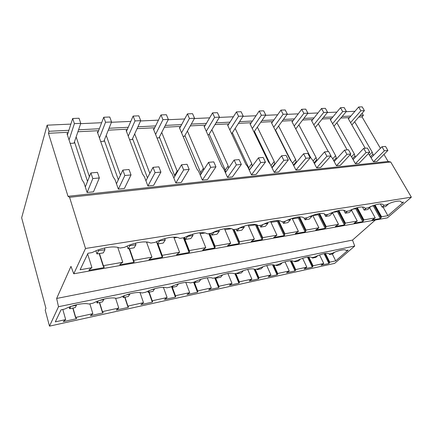 <?xml version="1.0" encoding="UTF-8"?>
<svg xmlns="http://www.w3.org/2000/svg" width="433" height="433" viewBox="0 0 433 433"><rect width="100%" height="100%" fill="white"/><g stroke="black" fill="none" stroke-linecap="round" stroke-linejoin="round"><path stroke-width="0.65" d="M381.565 216.781L380.326 218.546L372.044 220.018L375.222 217.896L363.899 219.888L362.735 221.669L354.097 223.206L357.274 221.052L345.447 223.13L344.37 224.933L335.348 226.535L338.53 224.348L326.168 226.519L325.86 227.688L325.183 228.337L315.744 230.015L318.926 227.79L305.99 230.064L305.774 231.244L305.113 231.904L295.236 233.658L298.413 231.395L284.86 233.777L284.551 234.101L284.741 234.967L284.102 235.639L273.748 237.473L276.92 235.173L262.707 237.674L256.888 224.808L258.344 225.647L261.721 225.09L265.288 223.455C272.113 220.76 277.207 219.937 280.568 220.992L281.856 221.831L285.071 221.306L288.557 219.71C295.187 217.085 300.031 216.305 303.089 217.366L304.226 218.205L307.284 217.707L310.694 216.143C317.14 213.588 321.751 212.841 324.534 213.918L325.524 214.752L328.441 214.275L331.775 212.749C338.054 210.254 342.449 209.55 344.971 210.627L345.837 211.461L348.614 211.006L351.883 209.512C357.994 207.082 362.188 206.406 364.478 207.488L365.219 208.316L367.877 207.883L371.076 206.422C377.029 204.046 381.04 203.402 383.113 204.484L383.746 205.312L386.285 204.896L389.424 203.472C393.727 201.421 400.46 200.36 400.931 201.616L401.461 202.438L403.545 202.103L387.881 215.672L381.565 216.781L375.032 204.982M262.707 237.674L262.409 237.998L262.69 238.87L262.073 239.546L251.216 241.479L254.371 239.135L239.449 241.76L239.162 242.09L239.552 242.967L238.962 243.655L227.552 245.679L230.692 243.297L215.006 246.052L214.736 246.393L215.239 247.27L214.676 247.968L202.682 250.095L205.794 247.671L189.281 250.572L189.026 250.918L189.659 251.795L189.134 252.504L176.502 254.75L179.581 252.277L162.18 255.335L161.942 255.686L162.716 256.563L162.229 257.283L148.909 259.648L151.951 257.137L133.581 260.363L133.364 260.715L134.29 261.597L133.846 262.322L119.784 264.823L120.206 264.092L122.772 262.263L103.357 265.673L103.168 266.03L104.266 266.912L103.866 267.648L88.998 270.289L89.366 269.548L91.926 267.681L80.127 269.759L87.98 253.262L92.018 252.601L96.158 250.68C104.429 247.465 111.514 246.323 117.413 247.259L119.995 248.066L122.225 247.708L124.444 247.346L128.482 245.479C136.471 242.361 143.15 241.284 148.519 242.253L150.836 243.075L155.03 242.388L158.96 240.569C166.683 237.549 172.994 236.532 177.882 237.522L179.955 238.356L183.917 237.706L187.749 235.936C195.229 233.003 201.193 232.045 205.648 233.051L207.499 233.89L211.25 233.273L214.99 231.552C222.237 228.7 227.888 227.79 231.947 228.819L233.587 229.658L237.143 229.073L240.802 227.395C247.828 224.624 253.191 223.764 256.883 224.808M91.926 267.681L87.65 253.954M103.357 265.673L99.46 253.527M122.772 262.263L117.749 247.33M133.581 260.363L129.516 248.596M151.951 257.137L146.473 241.939M162.18 255.335L157.975 243.925M179.581 252.277L173.779 237.116M189.281 250.572L184.198 237.565M205.794 247.671L199.754 232.743M215.006 246.052L209.832 233.506M230.692 243.297L224.5 228.732M239.449 241.76L234.172 229.566M254.371 239.135L248.093 225.036M276.92 235.173L270.614 221.599M284.86 233.777L278.635 220.559M298.413 231.395L292.134 218.378M305.99 230.064L299.549 216.879M318.926 227.79L312.713 215.353M326.168 226.519L319.608 213.556M338.53 224.348L332.403 212.489M345.447 223.13L338.85 210.498M357.274 221.052L351.547 210.297M363.899 219.888L357.312 207.651M375.222 217.896L369.679 207.786M387.881 215.672L383.032 207.001M147.94 242.128L146.619 242.345M177.357 237.398L174.088 237.928M205.172 232.927L200.154 233.733M231.514 228.694L224.933 229.75M262.073 239.546L255.448 224.846L248.504 225.961M284.102 235.639L277.38 221.317L270.966 222.351M305.113 231.904L298.315 217.951L292.389 218.909M325.183 228.337L318.325 214.736L312.843 215.618M344.37 224.933L337.459 211.661L332.484 212.457M362.735 221.669L355.78 208.711L352.57 209.231M380.326 218.546L373.338 205.891L371.752 206.146M373.338 205.891L373.181 205.599M355.78 208.711L355.493 208.176M337.459 211.661L337.074 210.92M318.325 214.736L317.876 213.853M298.315 217.951L297.866 217.03M277.38 221.317L277.001 220.516M255.448 224.846L255.259 224.429M375.314 220.013L352.505 240.099L354.714 246.047L58.498 306.716L49.486 326.141L45.2 310.098L45.941 308.356L21.65 217.783L47.127 125.175L49.032 131.291L68.885 130.29M352.505 240.099L56.647 298.456L58.498 306.716M65.664 319.597L63.256 321.627L76.338 318.764L76.63 318.223L75.569 317.676L75.71 317.416L92.846 313.687L90.389 315.689L102.854 312.962L103.189 312.42L102.264 311.868L102.421 311.603L118.761 308.052L116.261 310.028L128.152 307.425L128.52 306.889L127.713 306.326L127.892 306.066L143.485 302.672L140.947 304.626L152.308 302.142L152.703 301.606L152.01 301.038L152.205 300.778L167.1 297.536L164.535 299.468L175.392 297.092L175.82 296.556L175.23 295.983L175.435 295.723L189.681 292.627L187.088 294.532L197.486 292.259L197.935 291.728L197.443 291.149L197.659 290.895L211.299 287.923L208.684 289.807L218.643 287.626L219.114 287.106L218.708 286.516L218.936 286.262L232.007 283.42L229.376 285.277L238.924 283.187L239.417 282.668L239.33 281.829L251.86 279.101L249.219 280.936L258.382 278.933L258.891 278.419L258.891 277.575L270.917 274.96L268.265 276.768L277.066 274.841L277.596 274.333L277.667 273.494L289.222 270.977L286.565 272.763L295.025 270.912L295.712 269.57L306.818 267.15L304.155 268.915L312.296 267.134L313.059 265.792L323.749 263.47L321.08 265.212L328.918 263.497L329.751 262.165L335.737 260.861L348.137 250.117L346.162 250.523L345.453 250.003C344.7 249.181 338.319 250.49 334.547 252.266L331.781 253.516L329.383 254.019L328.577 253.5C326.32 252.932 322.536 253.716 317.232 255.854L314.423 257.126L311.922 257.651L311.024 257.137C308.577 256.585 304.637 257.402 299.214 259.589L296.351 260.888L293.747 261.429L292.751 260.926C290.099 260.395 285.996 261.245 280.443 263.475L277.526 264.801L274.814 265.369L273.705 264.872C270.836 264.363 266.56 265.25 260.872 267.534L257.895 268.888L255.069 269.478L253.841 268.99C250.745 268.503 246.28 269.429 240.445 271.767L237.414 273.147L234.464 273.764L233.106 273.288C229.755 272.828 225.09 273.791 219.114 276.189L216.018 277.596L212.933 278.246L211.439 277.78C207.818 277.347 202.942 278.359 196.804 280.811L193.648 282.251L190.423 282.928L188.777 282.473C184.869 282.078 179.76 283.133 173.46 285.65L170.239 287.122L166.862 287.826L165.049 287.393C160.827 287.03 155.474 288.14 149.001 290.716L145.71 292.226L142.17 292.962L140.184 292.546C135.616 292.226 130.003 293.39 123.34 296.037L119.979 297.574L116.266 298.353L114.09 297.953C109.148 297.677 103.254 298.9 96.402 301.617L92.965 303.197L89.063 304.015L86.676 303.636C81.366 303.403 75.163 304.686 68.073 307.49L64.56 309.102L61.037 309.839L55.321 321.849L65.664 319.597L62.823 309.465M75.71 317.416L73.009 308.036M92.846 313.687L89.88 303.842M102.421 311.603L99.601 302.488M118.761 308.052L115.579 298.175M127.892 306.066L124.969 297.195M143.485 302.672L140.016 292.524M152.205 300.778L149.19 292.14M167.1 297.536L163.403 287.29M175.435 295.723L172.345 287.312M189.681 292.627L185.811 282.403M197.659 290.895L194.222 281.97M211.299 287.923L207.288 277.818M218.936 286.262L215.493 277.71M232.007 283.42L227.899 273.494M239.33 281.829L235.828 273.477M251.86 279.101L247.692 269.407M258.891 277.575L255.34 269.423M270.917 274.96L266.717 265.526M277.667 273.494L273.791 264.899M289.222 270.977L285.011 261.83M295.712 269.57L291.598 260.753M306.818 267.15L302.618 258.306M313.059 265.792L308.81 256.958M323.749 263.47L319.57 254.94M329.751 262.165L325.421 253.408M335.737 260.861L332.279 253.944M362.123 113.251L363.39 115.411L360.083 115.579M354.963 111.286L346.189 111.682M336.874 112.104L327.38 112.531M317.99 112.953L307.722 113.419M298.261 113.847L287.155 114.344M277.629 114.777L265.613 115.319M256.027 115.752L243.027 116.336M233.392 116.769L219.325 117.408M209.637 117.841L194.412 118.528M184.685 118.967L168.204 119.714M158.44 120.152L140.584 120.959M130.804 121.397L111.449 122.274M101.652 122.712L80.662 123.659M70.871 124.103L47.127 125.175M350.876 116.044L342.14 116.488M332.869 116.953L323.419 117.43M314.077 117.906L303.863 118.42M294.456 118.896L283.409 119.454M273.943 119.93L261.997 120.536M252.477 121.013L239.563 121.668M229.988 122.149L216.024 122.858M206.406 123.34L191.299 124.103M181.649 124.59L165.303 125.418M155.62 125.906L137.921 126.799M128.228 127.291L109.056 128.26M99.357 128.747L78.573 129.797M68.246 132.265L48.464 133.299L49.032 131.291M363.39 115.411L362.058 116.921L358.751 117.094M349.561 117.576L340.841 118.03M331.581 118.512L322.147 119.005M312.821 119.492L302.624 120.028M293.233 120.515L282.208 121.094M272.758 121.586L260.839 122.209M251.335 122.707L238.448 123.378M228.9 123.876L214.963 124.607M205.372 125.105L190.304 125.895M180.675 126.393L164.372 127.248M154.716 127.751L137.072 128.671M127.405 129.18L108.288 130.176M98.621 130.679L77.902 131.762M383.974 154.402L388.098 161.455L390.723 162.007L411.35 197.172L85.507 248.477L73.772 273.786L70.974 266.387L56.647 298.456M390.723 162.007L69.578 197.307L85.507 248.477M381.04 217.918L374.058 205.296M381.219 217.085L374.599 205.118M365.214 148.243L348.235 118.566L348.733 118.539M371.184 157.764L381.966 146.738L385.522 146.414L387.908 150.457L377.002 161.39L373.473 161.769L368.483 153.531M373.533 155.36L372.9 154.256L370.551 156.665M354.687 121.738L372.201 152.151L372.9 154.256M372.201 152.151L369.544 154.895M328.918 263.497L324.052 253.646M329.481 262.999L324.788 253.505M329.481 262.403L325.059 253.462M362.058 116.921L380.418 148.319M411.35 197.172L387.373 217.864L73.772 273.786M354.714 246.047L334.633 263.378L49.486 326.141M388.098 161.455L68.008 196.306L69.578 197.307M48.464 133.299L68.008 196.306M161.731 132.433L177.438 171.771M154.148 128.915L153.401 128.953L170.423 171.419L172.231 173.952L175.852 182.975L181.27 182.396L189.183 169.39L187.051 164.28L181.535 164.778L173.828 177.931M134.701 133.878L149.84 173.373M126.885 130.365L126.1 130.409L142.565 174.082L144.378 176.686L147.891 185.974L153.607 185.362L160.919 172.085L158.851 166.819L153.022 167.344L145.926 180.778M314.423 163.56L324.55 151.907L328.625 151.539L330.974 155.88L320.701 167.43L316.675 167.863L312.653 160.172L310.926 158.002L291.902 121.57L292.459 121.538M298.878 124.872L316.068 157.509L316.675 159.777L314.033 162.819M317.064 160.524L316.675 159.777M272.011 122.631L271.426 122.663L290.234 159.977L291.977 162.196L295.961 170.088L300.177 169.633L310.174 157.861L307.852 153.406L303.576 153.791L293.736 165.677M278.603 126.008L295.625 159.463L296.188 161.785L293.444 165.103M296.481 162.359L296.188 161.785M347.125 149.872L330.255 119.524L330.769 119.497M336.869 122.739L354.302 153.856L354.968 156.015L352.532 158.608M355.531 157.022L354.968 156.015M350.032 154.841L351.293 156.378L355.374 163.712L359.054 163.317L369.777 152.183L367.406 148.048L363.682 148.384L353.09 159.609M334.189 161.541L344.565 150.105L348.457 149.753L350.822 153.991L340.306 165.325L336.457 165.742L332.403 158.229L330.725 156.156M328.241 151.572L311.489 120.526L312.025 120.498M318.287 123.784L335.607 155.642L336.246 157.856L333.713 160.659M336.728 158.743L336.246 157.856M204.717 126.219L204.046 126.252L221.956 166.499L223.737 168.897L227.536 177.427L232.418 176.902L241.333 164.421L239.103 159.598L234.139 160.042L225.414 172.659M211.872 129.705L228.18 165.904L228.554 168.118M180.058 127.535L179.354 127.573L196.853 168.897L198.644 171.36L202.368 180.128L207.504 179.576L215.948 166.84L213.767 161.877L208.538 162.348L200.284 175.224M187.424 131.042L203.402 168.269L203.645 169.985M272.054 167.89L281.569 155.772L286.056 155.371L288.351 159.939L278.673 171.939L274.251 172.415L270.316 164.324L268.563 162.045L250.003 123.806L250.615 123.773M257.386 127.188L274.208 161.509L274.733 163.891L271.875 167.533M274.912 164.253L274.733 163.891M228.207 124.964L227.569 125.002L245.825 164.221L247.595 166.553L251.47 174.862L256.114 174.364L265.434 162.126L263.167 157.428L258.452 157.856L249.305 170.218M235.168 128.422L251.752 163.652L252.228 166.099L249.256 170.115M116.466 183.792L122.864 170.061L129.034 169.503L131.026 174.932L124.395 188.496L118.355 189.145L114.978 179.571L113.159 176.891L97.328 131.946L98.156 131.897M106.215 135.372L120.482 175.165M67.846 133.516L66.974 133.564L82.059 179.857L83.888 182.623L87.114 192.501L93.506 191.814L99.357 177.947L97.452 172.35L90.908 172.94L85.306 186.975M76.154 136.904L89.404 176.718M76.338 318.764L76.1 317.952M74.471 141.845L87.526 181.416M75.569 317.676L72.804 308.08M103.866 267.648L103.411 266.23M103.168 266.03L99.173 253.57M70.178 143.393L74.027 143.15L80.765 123.351L79.028 118.241L72.674 118.496L74.395 123.638L80.765 123.351M363.439 221.036L356.381 207.905M363.558 220.197L356.873 207.77M354.302 153.856L351.536 156.816M312.296 267.134L307.479 257.099M312.848 266.631L308.226 257.007M312.788 266.035L308.442 256.986M345.063 224.289L337.967 210.692M345.117 223.439L338.406 210.59M335.607 155.642L332.733 158.846M295.025 270.912L290.305 260.769M295.566 270.409L291.063 260.736M295.447 269.813L291.22 260.742M325.86 227.688L318.78 213.68M325.838 226.832L319.159 213.621M316.068 157.509L313.075 160.984M277.066 274.841L272.503 264.709M277.596 274.333L273.293 264.79M277.412 273.737L273.385 264.807M305.774 231.244L298.786 216.928M305.671 230.383L299.089 216.906M275.556 130.16L291.247 161.265M295.625 159.463L292.513 163.252M258.382 278.933L254.084 269.05M258.891 278.419L254.977 269.418M258.642 277.824L254.988 269.423M284.741 234.967L277.943 220.516M253.96 131.962L265.792 115.054L263.665 110.816L259.237 110.994L261.364 115.254L265.792 115.054M284.551 234.101L278.165 220.527M254.447 131.426L271.134 166.007M274.208 161.509L271.042 165.574M238.924 283.187L234.935 273.667M239.092 282.078L235.514 273.548M262.69 238.87L256.249 224.613M231.46 133.364L231.974 133.332L243.205 116.066L241.105 111.725L236.461 111.909L238.551 116.277L243.205 116.066M262.409 237.998L256.374 224.646M232.353 132.747L248.71 167.793L249.078 169.731M251.752 163.652L248.71 167.793M218.643 287.626L214.719 277.872M218.708 286.516L215.19 277.77M238.962 243.655L232.689 229.111M207.862 134.831L208.803 134.771L219.493 117.132L217.431 112.677L212.56 112.872L214.606 117.348L219.493 117.132M239.162 242.09L233.777 229.631M209.199 134.122L225.274 170.131L225.636 172.334M228.18 165.904L225.274 170.131M197.486 292.259L193.638 282.256M197.443 291.149L193.957 282.1M214.676 247.968L208.798 233.674M183.078 136.368L184.496 136.281L194.569 118.247L192.561 113.673L187.435 113.884L189.432 118.48L194.569 118.247M214.736 246.393L209.453 233.566M184.907 135.556L200.652 172.583L200.885 174.288M203.402 168.269L200.652 172.583M175.392 297.092L171.511 286.511M175.23 295.983L172.069 287.366M189.134 252.504L183.392 237.793M157.027 137.992L158.965 137.867L168.35 119.427L166.391 114.729L160.995 114.945L162.938 119.665L168.35 119.427M189.026 250.918L183.873 237.712M159.387 137.044L174.862 176.161M177.324 170.759L174.753 175.159M152.308 302.142L148.844 292.215M152.01 301.038L148.93 292.194M162.229 257.283L156.481 241.674M129.602 139.697L132.119 139.54L140.72 120.661L138.825 115.838L133.131 116.066L135.015 120.921L140.72 120.661M161.942 255.686L157.634 243.979M132.547 138.598L147.469 177.866M128.152 307.425L127.811 306.396M127.713 306.326L124.726 297.244M133.846 262.322L129.131 248.656M100.694 141.494L103.844 141.299L111.568 121.971L109.744 117.007L103.736 117.246L105.544 122.241L111.568 121.971M133.364 260.715L129.202 248.645M104.283 140.2L118.344 179.755M102.854 312.962L102.578 312.052M102.264 311.868L99.379 302.532M388.574 203.835L385.662 206.573L382.155 207.147L380.369 203.948M388.628 203.932L388.195 204.003M384.304 205.22L382.155 207.147M373.473 161.769L384.347 150.798L381.966 146.738M387.908 150.457L384.347 150.798M329.075 253.743L329.464 254.528L332.788 253.835L334.563 252.26M330.233 253.841L329.464 254.528M350.568 122.642L360.873 110.794L358.648 107L362.188 106.859L364.413 110.632L351.883 124.937M348.424 118.896L358.648 107M360.873 110.794L364.413 110.632M370.621 206.617L367.812 209.502L364.153 210.102L362.448 206.963M370.735 206.822L369.82 206.969M366.264 208.149L364.153 210.102M355.374 163.712L366.053 152.54L363.682 148.384M369.777 152.183L366.053 152.54M312.236 257.586L312.469 258.073L315.922 257.354L317.827 255.605M313.227 257.381L312.469 258.073M332.576 123.708L342.698 111.606L340.484 107.73L344.181 107.579L346.395 111.443L333.962 126.192M330.449 119.881L340.484 107.73M342.698 111.606L346.395 111.443M351.861 209.523L352.029 209.837L349.166 212.56L345.334 213.188L343.775 210.221M352.029 209.837L350.6 210.07M347.412 211.201L345.334 213.188M336.457 165.742L346.925 154.359L344.565 150.105M350.822 153.991L346.925 154.359M294.564 261.261L294.803 261.759L298.391 261.012L300.399 259.107M295.539 261.056L294.803 261.759M313.811 124.823L323.716 112.456L321.519 108.494L325.378 108.337L327.581 112.282L315.267 127.524M311.7 120.91L321.519 108.494M323.716 112.456L327.581 112.282M332.235 212.56L332.463 212.998L329.665 215.758L325.654 216.419L324.333 213.821M332.463 212.998L330.46 213.323M327.684 214.4L325.654 216.419M316.675 167.863L326.893 156.27L324.55 151.907M330.974 155.88L326.893 156.27M276.178 265.083L276.411 265.597L280.146 264.817L282.229 262.766M277.125 264.888L276.411 265.597M294.213 125.998L303.874 113.349L301.698 109.289L305.736 109.127L307.917 113.165L295.744 128.937M292.118 121.992L301.698 109.289M303.874 113.349L307.917 113.165M311.684 215.742L311.971 216.305L309.243 219.109L305.043 219.796L304.253 218.2M311.971 216.305L309.346 216.727M307.019 217.75L305.043 219.796M295.961 170.088L305.893 158.272L303.576 153.791M310.174 157.861L305.893 158.272M257.023 269.066L257.256 269.597L261.148 268.785L263.259 266.604M257.976 268.844L257.256 269.597M273.721 127.221L283.112 114.28L280.957 110.123L285.185 109.95L287.339 114.09L275.35 130.447M271.659 123.124L280.957 110.123M283.112 114.28L287.339 114.09M290.148 219.076L290.483 219.775L287.837 222.622L283.431 223.341L282.652 221.701M290.483 219.775L287.176 220.305M285.504 221.095L283.431 223.341M274.251 172.415L283.859 160.367L281.569 155.772M288.351 159.939L283.859 160.367M237.062 273.223L237.289 273.759L241.349 272.914L243.351 270.652M238.204 272.768L237.289 273.759M252.287 128.509L261.364 115.254M250.247 124.314L259.237 110.994M242.821 270.841L243.384 270.722M267.54 222.578L267.924 223.412L265.375 226.307L260.753 227.065L259.984 225.376M267.924 223.412L263.876 224.067M263.02 224.462L260.753 227.065M251.47 174.862L260.709 162.575L258.452 157.856M265.434 162.126L260.709 162.575M216.213 277.504L216.457 278.105L220.695 277.223L222.589 274.879M217.523 276.882L216.457 278.105M229.831 129.868L238.551 116.277M227.828 125.565L236.461 111.909M221.55 275.242L222.643 275.015M243.79 226.259L244.223 227.238L241.782 230.177L236.916 230.973L236.164 229.236M244.223 227.238L239.346 228.029L236.916 230.973M227.536 177.427L236.358 164.897L234.139 160.042M241.333 164.421L236.358 164.897M194.406 281.883L194.698 282.646L199.126 281.721L200.907 279.296M195.878 281.206L194.698 282.646M206.287 131.296L214.606 117.348M204.327 126.885L212.56 112.872M199.31 279.837L200.982 279.491M218.806 230.139L219.277 231.265L216.96 234.248L211.84 235.087L211.098 233.3M219.277 231.265L214.135 232.093L211.84 235.087M202.368 180.128L210.709 167.338L208.538 162.348M215.948 166.84L210.709 167.338M171.614 286.462L171.955 287.393L176.588 286.424L178.244 283.924M173.211 285.753L171.955 287.393M181.568 132.807L189.432 118.48M179.657 128.282L187.435 113.884M176.031 284.649L178.336 284.172M192.49 234.237L192.999 235.509L190.818 238.54L185.416 239.422L184.61 237.36M192.999 235.509L187.57 236.38L185.416 239.422M175.852 182.975L183.652 169.915L181.535 164.778M187.57 236.38L187.446 236.066M189.183 169.39L183.652 169.915M147.772 291.247L148.162 292.356L153.006 291.344L154.532 288.768M149.455 290.527L148.162 292.356M155.593 134.414L162.938 119.665M153.731 129.77L160.995 114.945M151.647 289.693L154.641 289.076M164.735 238.567L165.265 239.985L163.241 243.059L157.542 243.996L156.659 241.587M165.265 239.985L159.533 240.91L157.542 243.996M147.891 185.974L155.074 172.637L153.022 167.344M159.533 240.91L159.349 240.407M160.919 172.085L155.074 172.637M122.81 296.264L123.232 297.558L128.314 296.497L129.819 294.207L129.7 293.845M124.525 295.555L123.232 297.558M128.255 136.124L135.015 120.921M126.452 131.351L133.131 116.066M126.068 294.981L129.819 294.207M135.415 243.162L135.957 244.71L134.116 247.838L128.092 248.829L127.14 246.058M135.957 244.71L129.895 245.69L128.092 248.829M118.355 189.145L124.839 175.522L122.864 170.061M129.895 245.69L129.656 245.002M131.026 174.932L124.839 175.522M96.64 301.52L97.095 303.008L102.426 301.898L103.785 299.593L103.66 299.181M98.34 300.854L97.095 303.008M99.444 137.954L105.544 122.241M97.717 133.05L103.736 117.246M99.206 300.54L103.785 299.593M104.391 248.033L104.943 249.717L103.303 252.894L96.927 253.938L95.92 250.783M104.943 249.717L98.518 250.756L96.927 253.938M87.114 192.501L92.797 178.575L90.908 172.94M98.518 250.756L98.237 249.868M99.357 177.947L92.797 178.575M69.172 307.046L69.653 308.734L75.25 307.565L76.452 305.243L76.322 304.794M70.806 306.434L69.653 308.734M69.053 139.935L74.395 123.638M67.407 134.885L72.674 118.496M70.969 306.375L76.452 305.243"/></g></svg>
